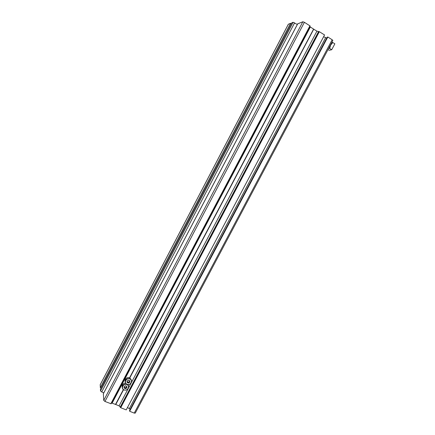 <?xml version="1.0" encoding="UTF-8"?>
<svg xmlns="http://www.w3.org/2000/svg" width="435" height="435" viewBox="0 0 435 435"><rect width="100%" height="100%" fill="white"/><g stroke="black" fill="none" stroke-linecap="round" stroke-linejoin="round"><path stroke-width="0.65" d="M297.328 24.485L293.098 22.288L291.825 22.789L100.425 389.309L100.534 390.956L293.098 22.288M103.818 392.81L101.719 391.968L100.534 390.956M100.24 384.698L100.322 387.683L290.575 23.283L291.325 23.751M100.322 387.683L101.11 387.998M288.345 24.273L290.575 23.283M111.539 402.935L115.753 404.523L123.562 389.716M115.628 404.419L123.431 389.629M115.52 404.43L123.355 389.581M297.714 23.838L302.825 21.772L304.402 22.299L310.139 25.991L111.094 403.783L310.139 25.991M103.372 393.735L103.737 400.39L104.955 401.445L304.402 22.299M134.252 413.098L332.166 39.748L332.84 40.493L135.269 413.109L134.252 413.098L129.663 411.271L327.816 37.013L327.191 37.193L129.543 410.52L129.663 411.271M332.166 39.748L327.816 37.013M326.712 38.09L323.602 36.747M130.19 409.302L127.493 407.475M115.753 404.523L119.108 405.86L120.718 407.715L126.21 409.9L324.548 34.958L319.344 31.69L316.925 31.157L313.586 29.101L129.712 377.727M129.853 377.787L313.744 29.156M129.625 377.694L313.586 29.101M112.154 403.093L310.329 27.013L313.521 29.02M310.329 27.013L309.812 26.617M104.955 401.445L111.094 403.783M125.182 381.669L125.046 380.369C125.758 378.048 127.319 377.172 129.739 377.738L131.506 380.342M129.858 382.202L128.532 383.088L127.129 382.512L127.042 381.044L128.368 380.157L129.777 380.734L129.858 382.202L129.706 380.75L128.368 380.201L127.107 381.044L127.183 382.441L128.526 382.99L129.788 382.147L129.646 381.354L128.39 382.196L128.532 383.088M129.614 380.712L129.646 381.354M128.39 382.196L127.14 381.68M128.238 384.594L128.564 385.97M126.9 387.803L125.579 388.689L124.171 388.112L124.089 386.65L125.41 385.763L126.819 386.34L126.9 387.803L126.754 386.351L125.41 385.801L124.149 386.65L124.231 388.042L125.568 388.591L126.83 387.743L126.705 386.938L125.449 387.781L125.579 388.689M122.23 387.221L122.099 385.943C122.501 384.208 123.643 383.251 125.519 383.083M126.667 386.318L126.705 386.938M125.449 387.781L124.187 387.264M329.425 46.92L331.301 43.391M328.033 49.552L329.219 50.286L331.715 49.731L334.858 43.804L332.824 42.532L331.818 42.407M328.681 48.328L329.681 48.459L331.715 49.731M329.681 48.459L330.611 45.093L332.824 42.532M101.719 391.968L294.615 22.799M100.142 384.883L288.416 24.137M103.737 400.39L302.825 21.772M103.264 393.941L297.79 23.686M129.342 408.574L325.619 37.714M120.718 407.715L319.344 31.69M120.408 407.448L318.947 31.554M120.337 406.915L318.507 31.69M119.108 405.86L128.2 388.645M128.521 388.031L131.152 383.05M131.473 382.441L316.925 31.157M110.822 403.778L309.959 25.79M127.063 384.257C130.495 385.818 133.404 380.304 129.842 378.988C126.406 377.411 123.486 382.952 127.063 384.257M126.96 384.344C125.688 383.741 125.101 382.756 125.204 381.381C125.916 379.048 127.488 378.167 129.918 378.738C131.169 379.331 131.751 380.304 131.669 381.658C130.989 383.996 129.429 384.893 126.993 384.355C129.429 384.915 130.989 384.018 131.669 381.658M124.105 389.858C127.542 391.408 130.451 385.905 126.884 384.594C123.442 383.028 120.528 388.558 124.105 389.858M127.091 384.399C128.265 385.013 128.809 385.97 128.716 387.27C128.026 389.591 126.471 390.483 124.04 389.95C126.465 390.51 128.026 389.613 128.716 387.27M124.008 389.939C122.73 389.341 122.143 388.352 122.246 386.976C122.931 384.714 124.464 383.822 126.846 384.295M100.164 384.774L288.351 24.186M103.285 393.822L297.719 23.746M125.046 380.369L125.204 381.381C125.111 382.767 125.704 383.762 126.982 384.361M122.099 385.943L122.246 386.976C122.153 388.363 122.746 389.358 124.029 389.956"/></g></svg>

